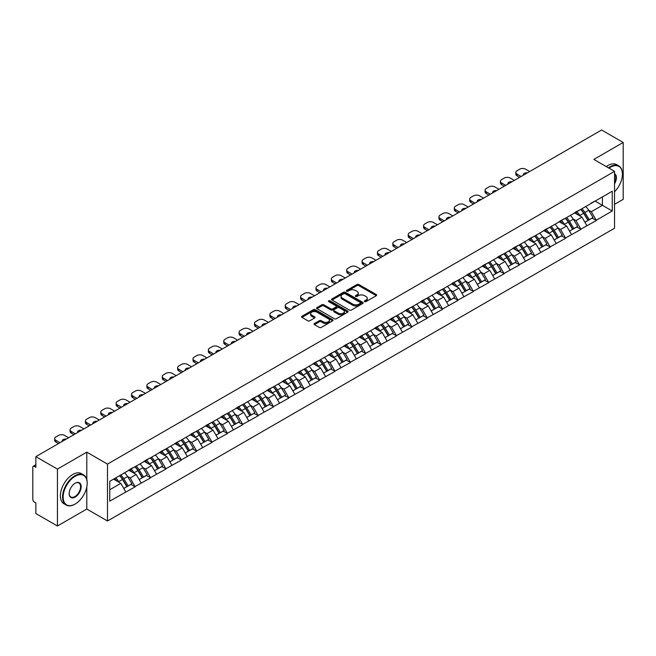 <?xml version="1.0" encoding="UTF-8"?>
<svg xmlns="http://www.w3.org/2000/svg" width="656" height="656" viewBox="0 0 656 656"><rect width="100%" height="100%" fill="white"/><g stroke="black" fill="none" stroke-linecap="round" stroke-linejoin="round"><path stroke-width="0.98" d="M364.629 301.621A0.959 0.549 0 0 0 365.982 301.621L376.265 295.692A1.369 0.787 0 0 0 376.659 295.126A1.369 0.787 0 0 0 376.265 294.569L358.857 284.524A1.369 0.787 0 0 0 356.921 284.524L346.647 290.452A0.959 0.549 0 0 0 348 291.231L349.328 290.469A4.379 2.526 0 0 1 355.519 290.469L356.971 291.305A4.379 2.526 0 0 1 358.25 293.093A4.379 2.526 0 0 1 356.971 294.88L355.634 295.643A0.959 0.549 0 0 0 356.995 296.43L358.324 295.659A4.379 2.526 0 0 1 364.515 295.659L365.966 296.496A4.379 2.526 0 0 1 367.245 298.283A4.379 2.526 0 0 1 365.966 300.071L364.629 300.842A0.959 0.549 0 0 0 364.629 301.621L364.629 300.842M314.462 323.498A1.369 0.787 0 0 0 314.06 324.056A1.369 0.787 0 0 0 314.462 324.613L319.349 327.434A1.369 0.787 0 0 0 321.276 327.434L332.69 320.841A1.369 0.787 0 0 0 333.092 320.284A1.369 0.787 0 0 0 332.69 319.726L315.282 309.673A1.369 0.787 0 0 0 313.347 309.673L301.94 316.266A1.369 0.787 0 0 0 301.539 316.823A1.369 0.787 0 0 0 301.94 317.381L307.836 320.784A1.369 0.787 0 0 0 309.771 320.784L314.659 317.971A1.369 0.787 0 0 0 315.052 317.406A1.369 0.787 0 0 0 314.659 316.848L311.731 315.159A3.657 2.116 0 0 1 310.657 313.666A3.657 2.116 0 0 1 312.912 311.715A3.657 2.116 0 0 1 316.905 312.174L328.361 318.791A3.657 2.116 0 0 1 329.435 320.284A3.657 2.116 0 0 1 327.18 322.235A3.657 2.116 0 0 1 323.187 321.776L321.276 320.677A1.369 0.787 0 0 0 319.349 320.677L314.462 323.498L314.462 324.613M86.797 452.156L57.433 469.106L35.85 456.65L601.618 130.003L623.2 142.467L593.836 159.416L614.533 171.364L107.486 464.104L86.797 452.156L86.797 479.536M349.427 310.067A1.369 0.787 0 0 0 351.362 310.067L362.768 303.474A1.369 0.787 0 0 0 363.17 302.916A1.369 0.787 0 0 0 362.768 302.359L345.359 292.314A1.369 0.787 0 0 0 343.424 292.314L332.018 298.898A1.369 0.787 0 0 0 331.616 299.456A1.369 0.787 0 0 0 332.018 300.013L349.427 310.067M329.058 301.826A0.959 0.549 0 0 1 330.034 301.965L347.713 312.174L336.315 318.75A1.369 0.787 0 0 1 334.388 318.75L316.979 308.697L316.979 307.582A1.369 0.787 0 0 0 316.577 308.14A1.369 0.787 0 0 0 316.979 308.697M316.979 307.582L321.858 304.761A1.369 0.787 0 0 1 323.793 304.761L330.854 308.837A1.369 0.787 0 0 0 332.789 308.837L336.028 306.967A1.369 0.787 0 0 0 336.43 306.409A1.369 0.787 0 0 0 336.028 305.852L328.681 301.604A0.959 0.549 0 0 1 330.034 300.825L347.729 311.042A1.369 0.787 0 0 1 348.131 311.6A1.369 0.787 0 0 1 347.729 312.158L347.729 311.042M57.433 469.106L57.433 525.997L86.797 509.04L107.486 520.987L107.486 464.104M107.486 520.987L614.533 228.247L614.533 171.364M119.572 475.666A9.34 5.387 -120 0 1 122.77 479.405L127.125 486.588L130.913 484.399L135.128 486.826L130.2 477.953L127.469 476.379M135.128 486.826L109.757 501.135L109.757 481.34L612.261 191.216L612.261 211.011L596.255 220.26L591.327 211.724L588.596 210.15M580.699 209.436A9.34 5.387 -120 0 1 583.897 213.175L588.252 220.359L592.04 218.169L596.255 220.26M596.255 220.596L580.88 229.133L575.952 220.596L573.221 219.022M565.333 218.309A9.34 5.387 -120 0 1 568.531 222.048L572.877 229.231L576.673 227.042L580.88 229.133M580.88 229.469L565.513 238.005L560.585 229.469L557.854 227.894M549.958 227.189A9.34 5.387 -120 0 1 553.156 230.92L557.51 238.103L561.298 235.914L565.513 238.005M565.513 238.349L550.138 246.877L545.21 238.349L542.479 236.775M534.591 236.062A9.34 5.387 -120 0 1 537.789 239.801L542.135 246.984L545.931 244.795L550.138 246.877M550.138 247.222L534.771 255.758L529.843 247.222L527.112 245.647M519.216 244.934A9.34 5.387 -120 0 1 522.414 248.673L526.768 255.856L530.556 253.667L534.771 255.758M534.771 256.094L519.396 264.63L514.468 256.094L511.737 254.52M503.849 253.806A9.34 5.387 -120 0 1 507.047 257.546L511.393 264.729L515.19 262.539L519.396 264.63M519.396 264.967L504.029 273.503L499.101 264.967L496.371 263.392M488.474 262.687A9.34 5.387 -120 0 1 491.672 266.418L496.026 273.601L499.815 271.412L504.029 273.503M504.029 273.847L488.654 282.375L483.726 273.847L480.996 272.265M473.107 271.559A9.34 5.387 -120 0 1 476.305 275.29L480.651 282.482L484.448 280.292L488.654 282.375M488.654 282.72L473.288 291.248L468.359 282.72L465.629 281.145M457.732 280.432A9.34 5.387 -120 0 1 460.93 284.171L465.284 291.354L469.073 289.165L473.288 291.248M473.288 291.592L457.913 300.128L452.984 291.592L450.254 290.018M442.365 289.304A9.34 5.387 -120 0 1 445.563 293.043L449.909 300.227L453.706 298.037L457.913 300.128M457.913 300.464L442.546 309.001L437.618 300.464L434.887 298.89M426.99 298.177A9.34 5.387 -120 0 1 430.188 301.916L434.543 309.099L438.331 306.91L442.546 309.001M442.546 309.345L427.171 317.873L422.243 309.345L419.512 307.762M411.624 307.057A9.34 5.387 -120 0 1 414.822 310.788L419.168 317.98L422.964 315.782L427.171 317.873M427.171 318.217L411.804 326.745L406.876 318.217L404.145 316.643M396.249 315.93A9.34 5.387 -120 0 1 399.447 319.669L403.801 326.852L407.589 324.663L411.804 326.745M411.804 327.09L396.429 335.626L391.501 327.09L388.77 325.515M380.882 324.802A9.34 5.387 -120 0 1 384.08 328.541L388.426 335.724L392.222 333.535L396.429 335.626M396.429 335.962L381.062 344.498L376.134 335.962L373.403 334.388M365.507 333.674A9.34 5.387 -120 0 1 368.705 337.414L373.059 344.597L376.847 342.407L381.062 344.498M381.062 344.835L365.687 353.371L360.759 344.835L358.028 343.26M350.14 342.555A9.34 5.387 -120 0 1 353.338 346.286L357.684 353.469L361.481 351.28L365.687 353.371M365.687 353.715L350.32 362.243L345.392 353.715L342.662 352.141M334.765 351.427A9.34 5.387 -120 0 1 337.963 355.167L342.317 362.35L346.106 360.16L350.32 362.243M350.32 362.588L334.945 371.124L330.017 362.588L327.287 361.013M319.398 360.3A9.34 5.387 -120 0 1 322.596 364.039L326.942 371.222L330.739 369.033L334.945 371.124M334.945 371.46L319.579 379.996L314.65 371.46L311.92 369.886M304.023 369.172A9.34 5.387 -120 0 1 307.221 372.911L311.575 380.095L315.364 377.905L319.579 379.996M319.579 380.332L304.204 388.869L299.275 380.332L296.545 378.758M288.656 378.053A9.34 5.387 -120 0 1 291.854 381.784L296.2 388.967L299.997 386.778L304.204 388.869M304.204 389.213L288.837 397.741L283.909 389.213L281.178 387.63M273.281 386.925A9.34 5.387 -120 0 1 276.479 390.664L280.834 397.848L284.622 395.658L288.837 397.741M288.837 398.085L273.462 406.613L268.534 398.085L265.803 396.511M257.915 395.798A9.34 5.387 -120 0 1 261.113 399.537L265.459 406.72L269.255 404.531L273.462 406.613M273.462 406.958L258.095 415.494L253.167 406.958L250.436 405.383M242.54 404.67A9.34 5.387 -120 0 1 245.738 408.409L250.092 415.592L253.88 413.403L258.095 415.494M258.095 415.83L242.72 424.366L237.792 415.83L235.061 414.256M227.173 413.551A9.34 5.387 -120 0 1 230.371 417.282L234.717 424.465L238.513 422.275L242.72 424.366M242.72 424.711L227.353 433.239L222.425 424.711L219.694 423.128M211.798 422.423A9.34 5.387 -120 0 1 214.996 426.154L219.35 433.345L223.138 431.148L227.353 433.239M227.353 433.583L211.978 442.111L207.05 433.583L204.319 432.009M196.431 431.295A9.34 5.387 -120 0 1 199.629 435.035L203.975 442.218L207.772 440.028L211.978 442.111M211.978 442.456L196.611 450.992L191.683 442.456L188.953 440.881M181.056 440.168A9.34 5.387 -120 0 1 184.254 443.907L188.608 451.09L192.397 448.901L196.611 450.992M196.611 451.328L181.236 459.864L176.308 451.328L173.578 449.754M165.689 449.04A9.34 5.387 -120 0 1 168.887 452.779L173.233 459.963L177.03 457.773L181.236 459.864M181.236 460.209L165.87 468.737L160.941 460.2L158.211 458.626M150.314 457.921A9.34 5.387 -120 0 1 153.512 461.652L157.866 468.835L161.655 466.646L165.87 468.737M165.87 469.081L150.495 477.609L145.566 469.081L142.836 467.507M134.947 466.793A9.34 5.387 -120 0 1 138.145 470.532L142.491 477.716L146.288 475.526L150.495 477.609M150.495 477.953L135.128 486.49M129.904 469.36L135.128 466.687M130.2 477.953L136.21 474.485L128.625 470.106M141.138 483.013L136.21 474.485M145.271 460.487L150.495 457.814M145.566 469.081L151.577 465.612L143.992 461.225M156.505 474.14L151.577 465.612M160.646 451.615L165.87 448.942M160.941 460.2L166.952 456.732L159.367 452.353M171.88 465.268L166.952 456.732M176.013 442.743L181.236 440.069M176.308 451.328L182.319 447.859L174.734 443.481M187.247 456.396L182.319 447.859M191.388 433.862L196.611 431.189M191.683 442.456L197.694 438.987L190.109 434.608M202.622 447.515L197.694 438.987M206.755 424.99L211.978 422.316M207.05 433.583L213.061 430.115L205.476 425.728M217.989 438.643L213.061 430.115M222.13 416.117L227.353 413.444M222.425 424.711L228.436 421.234L220.851 416.855M233.364 429.77L228.436 421.234M237.497 407.245L242.72 404.572M237.792 415.83L243.802 412.362L236.217 407.983M248.731 420.898L243.802 412.362M252.872 398.372L258.095 395.691M253.167 406.958L259.177 403.489L251.592 399.11M264.106 412.025L259.177 403.489M268.238 389.492L273.462 386.819M268.534 398.085L274.544 394.617L266.959 390.23M279.472 403.145L274.544 394.617M283.613 380.619L288.837 377.946M283.909 389.213L289.919 385.736L282.334 381.357M294.847 394.272L289.919 385.736M298.98 371.747L304.204 369.074M299.275 380.332L305.286 376.864L297.701 372.485M310.214 385.4L305.286 376.864M314.355 362.875L319.579 360.201M314.65 371.46L320.661 367.991L313.076 363.613M325.589 376.528L320.661 367.991M329.722 353.994L334.945 351.321M330.017 362.588L336.028 359.119L328.443 354.74M340.956 367.647L336.028 359.119M345.097 345.122L350.32 342.448M345.392 353.715L351.403 350.247L343.818 345.86M356.331 358.775L351.403 350.247M360.464 336.249L365.687 333.576M360.759 344.835L366.77 341.366L359.185 336.987M371.698 349.902L366.77 341.366M375.839 327.377L381.062 324.704M376.134 335.962L382.145 332.494L374.56 328.115M387.073 341.03L382.145 332.494M391.206 318.496L396.429 315.823M391.501 327.09L397.511 323.621L389.926 319.242M402.44 332.149L397.511 323.621M406.581 309.624L411.804 306.951M406.876 318.217L412.886 314.749L405.301 310.362M417.815 323.277L412.886 314.749M421.947 300.751L427.171 298.078M422.243 309.345L428.253 305.868L420.668 301.489M433.181 314.404L428.253 305.868M437.322 291.879L442.546 289.206M437.618 300.464L443.628 296.996L436.043 292.617M448.556 305.532L443.628 296.996M452.689 283.007L457.913 280.325M452.984 291.592L458.995 288.123L451.41 283.745M463.923 296.66L458.995 288.123M468.064 274.126L473.288 271.453M468.359 282.72L474.37 279.251L466.785 274.864M479.298 287.779L474.37 279.251M483.431 265.254L488.654 262.58M483.726 273.847L489.737 270.37L482.152 265.992M494.665 278.907L489.737 270.37M498.806 256.381L504.029 253.708M499.101 264.967L505.112 261.498L497.527 257.119M510.04 270.034L505.112 261.498M514.173 247.509L519.396 244.836M514.468 256.094L520.479 252.626L512.894 248.247M525.407 261.162L520.479 252.626M529.548 238.628L534.771 235.955M529.843 247.222L535.854 243.753L528.269 239.374M540.782 252.281L535.854 243.753M544.915 229.756L550.138 227.083M545.21 238.349L551.22 234.881L543.635 230.494M556.149 243.409L551.22 234.881M560.29 220.883L565.513 218.21M560.585 229.469L566.595 226L559.01 221.621M571.524 234.536L566.595 226M575.656 212.011L580.88 209.338M575.952 220.596L581.962 217.128L574.377 212.749M586.89 225.664L581.962 217.128M591.031 203.13L596.255 200.457M591.327 211.724L602.413 205.328L602.413 196.907L612.261 191.216M595.115 201.113L612.261 211.011M614.533 204.36L623.2 199.35L623.2 142.467M57.433 525.997L35.85 513.533L35.85 502.898L34.276 501.988A2.091 1.205 -120 0 1 32.8 499.429L32.8 467.228A2.091 1.205 -120 0 1 33.235 466.277A2.091 1.205 -120 0 1 34.276 466.375L35.85 467.285L35.85 456.65M109.757 489.753L120.835 483.357L113.545 479.151M125.763 491.893L120.835 483.357M583.684 213.339L584.168 213.626M568.309 222.212L568.801 222.499M552.942 231.092L553.426 231.371M537.567 239.965L538.059 240.244M522.201 248.837L522.684 249.124M506.826 257.71L507.318 257.997M491.459 266.59L491.943 266.869M476.084 275.463L476.576 275.741M460.717 284.335L461.201 284.614M445.342 293.207L445.834 293.494M429.975 302.088L430.459 302.367M414.6 310.96L415.092 311.239M399.233 319.833L399.717 320.112M383.858 328.705L384.35 328.992M368.492 337.578L368.975 337.865M353.117 346.458L353.609 346.737M337.75 355.331L338.234 355.609M322.375 364.203L322.867 364.49M307.008 373.075L307.492 373.362M291.633 381.956L292.125 382.235M276.266 390.828L276.75 391.107M260.891 399.701L261.383 399.98M245.524 408.573L246.008 408.86M230.149 417.454L230.641 417.733M214.783 426.326L215.266 426.605M199.408 435.199L199.9 435.477M184.041 444.071L184.525 444.358M168.666 452.952L169.158 453.23M153.299 461.824L153.783 462.103M137.924 470.696L138.416 470.975M122.557 479.569L123.041 479.856M86.797 509.04L86.797 486.965M365.015 301.752L365.966 301.211A4.379 2.526 0 0 0 367.245 299.423L367.245 298.283M358.25 293.093L358.25 294.232A4.379 2.526 0 0 1 356.971 296.02L356.019 296.561M376.265 294.569L376.265 295.692L358.857 285.655A1.369 0.787 0 0 0 356.921 285.655L347.024 291.371M362.768 302.359L362.768 303.474L345.359 293.445A1.369 0.787 0 0 0 343.424 293.445L332.034 300.03M360.349 303.31A0.959 0.549 0 0 0 360.349 302.531L345.072 293.708A0.959 0.549 0 0 0 343.719 293.708L342.317 294.519A4.379 2.526 0 0 0 341.03 296.299A4.379 2.526 0 0 0 342.317 298.086L352.764 304.122A4.379 2.526 0 0 0 358.947 304.122L360.349 303.31L360.349 304.45A0.959 0.549 0 0 0 360.636 304.056L360.636 302.916M341.03 296.299L341.03 297.439A4.379 2.526 0 0 0 342.317 299.226L342.317 298.086M360.349 304.45L358.947 305.253A4.379 2.526 0 0 1 352.764 305.253L342.317 299.226M316.996 308.705L321.858 305.901L321.858 304.761M336.43 306.409L336.43 307.549A1.369 0.787 0 0 1 336.028 308.107L332.789 309.976A1.369 0.787 0 0 1 330.854 309.976L323.793 305.901A1.369 0.787 0 0 0 321.858 305.901M338.184 313.068A3.657 2.116 0 0 0 342.17 313.527A3.657 2.116 0 0 0 344.425 311.575A3.657 2.116 0 0 0 343.359 310.083L339.316 307.746A1.369 0.787 0 0 0 337.381 307.746L334.142 309.616A1.369 0.787 0 0 0 333.74 310.181A1.369 0.787 0 0 0 334.142 310.739L338.184 313.068L338.184 314.208A3.657 2.116 0 0 0 342.17 314.667A3.657 2.116 0 0 0 344.425 312.715L344.425 311.575M333.74 310.181L333.74 311.313A1.369 0.787 0 0 0 334.142 311.871L334.142 310.739M338.184 314.208L334.142 311.871M329.435 320.284L329.435 321.424A3.657 2.116 0 0 1 327.18 323.375A3.657 2.116 0 0 1 323.187 322.916L321.276 321.817A1.369 0.787 0 0 0 319.349 321.817L314.478 324.622M310.657 313.666L310.657 314.806A3.657 2.116 0 0 0 311.731 316.299L311.731 315.159M314.634 317.98L311.731 316.299M332.674 320.85L315.282 310.813A1.369 0.787 0 0 0 313.347 310.813L301.957 317.389M529.695 171.536L525.604 169.174A4.182 2.411 0 0 0 519.691 169.174L517.035 170.708A4.182 2.411 0 0 0 515.805 172.413A4.182 2.411 0 0 0 517.035 174.119L517.035 175.824L519.642 177.333M517.035 175.824A4.182 2.411 180 0 1 515.805 174.119L515.805 172.413M517.035 174.119L521.118 176.48M523.414 175.16A3.272 1.894 180 0 1 523.316 174.693A3.272 1.894 180 0 1 527.399 172.856M585.701 206.55A11.423 6.601 60 0 1 588.694 210.314L584.906 212.503A11.423 6.601 -120 0 0 581.913 208.739M584.906 212.503L589.252 219.686L593.049 217.497L588.694 210.314M588.252 220.359L589.252 219.686M592.04 218.169L593.049 217.497M575.378 212.167A9.34 5.387 60 0 1 577.952 214.815M576.837 211.667A11.423 6.601 60 0 1 579.83 215.439L580.257 216.144M584.931 222.269L587.973 220.432L583.627 213.249A11.423 6.601 -120 0 0 580.626 209.477M587.973 220.432L584.898 222.204M514.32 180.408L510.237 178.047A4.182 2.411 0 0 0 504.325 178.047L501.66 179.58A4.182 2.411 0 0 0 500.438 181.286A4.182 2.411 0 0 0 501.66 182.999L501.66 184.705L504.275 186.214M501.66 184.705A4.182 2.411 180 0 1 500.438 182.999L500.438 181.286M501.66 182.999L505.751 185.353M508.047 184.033A3.272 1.894 180 0 1 507.941 183.565A3.272 1.894 180 0 1 512.024 181.737M570.335 215.422A11.423 6.601 60 0 1 573.328 219.186L569.531 221.384A11.423 6.601 -120 0 0 566.538 217.612M569.531 221.384L573.885 228.567L577.682 226.377L573.328 219.186M572.877 229.231L573.885 228.567M576.673 227.042L577.682 226.377M560.003 221.047A9.34 5.387 60 0 1 562.586 223.688M561.462 220.547A11.423 6.601 60 0 1 564.463 224.311L564.89 225.016M569.564 231.15L572.606 229.305L568.252 222.122A11.423 6.601 -120 0 0 565.259 218.358M572.606 229.305L569.523 231.084M498.954 189.281L494.862 186.919A4.182 2.411 0 0 0 488.95 186.919L486.293 188.461A4.182 2.411 0 0 0 485.063 190.166A4.182 2.411 0 0 0 486.293 191.872L486.293 193.577L488.9 195.086M486.293 193.577A4.182 2.411 180 0 1 485.063 191.872L485.063 190.166M486.293 191.872L490.376 194.233M492.672 192.905A3.272 1.894 180 0 1 492.574 192.438A3.272 1.894 180 0 1 496.658 190.609M554.96 224.295A11.423 6.601 60 0 1 557.953 228.067L554.164 230.256A11.423 6.601 -120 0 0 551.171 226.492M554.164 230.256L558.51 237.439L562.307 235.25L557.953 228.067M557.51 238.103L558.51 237.439M561.298 235.914L562.307 235.25M544.636 229.92A9.34 5.387 60 0 1 547.211 232.56M546.095 229.42A11.423 6.601 60 0 1 549.088 233.183L549.515 233.889M554.189 240.022L557.231 238.177L552.885 230.994A11.423 6.601 -120 0 0 549.884 227.23M557.231 238.177L554.156 239.957M483.579 198.153L479.495 195.8A4.182 2.411 0 0 0 473.583 195.8L470.918 197.333A4.182 2.411 0 0 0 469.696 199.039A4.182 2.411 0 0 0 470.918 200.744L470.918 202.45L473.534 203.959M470.918 202.45A4.182 2.411 180 0 1 469.696 200.744L469.696 199.039M470.918 200.744L475.01 203.106M477.306 201.777A3.272 1.894 180 0 1 477.199 201.31A3.272 1.894 180 0 1 481.283 199.481M539.593 233.175A11.423 6.601 60 0 1 542.586 236.939L538.789 239.128A11.423 6.601 -120 0 0 535.796 235.365M538.789 239.128L543.143 246.312L546.94 244.122L542.586 236.939M542.135 246.984L543.143 246.312M545.931 244.795L546.94 244.122M529.261 238.792A9.34 5.387 60 0 1 531.844 241.433M530.72 238.292A11.423 6.601 60 0 1 533.722 242.056L534.148 242.769M538.822 248.895L541.864 247.05L537.51 239.866A11.423 6.601 -120 0 0 534.517 236.103M541.864 247.05L538.781 248.829M468.212 207.034L464.12 204.672A4.182 2.411 0 0 0 458.208 204.672L455.551 206.205A4.182 2.411 0 0 0 454.321 207.911A4.182 2.411 0 0 0 455.551 209.617L455.551 211.322L458.159 212.831M455.551 211.322A4.182 2.411 180 0 1 454.321 209.617L454.321 207.911M455.551 209.617L459.635 211.978M461.931 210.658A3.272 1.894 180 0 1 461.832 210.191A3.272 1.894 180 0 1 465.916 208.354M524.218 242.048A11.423 6.601 60 0 1 527.211 245.811L523.422 248.001A11.423 6.601 -120 0 0 520.429 244.237M523.422 248.001L527.768 255.184L531.565 252.995L527.211 245.811M526.768 255.856L527.768 255.184M530.556 253.667L531.565 252.995M513.894 247.665A9.34 5.387 60 0 1 516.469 250.313M515.354 247.164A11.423 6.601 60 0 1 518.347 250.936L518.773 251.642M523.447 257.767L526.489 255.93L522.143 248.739A11.423 6.601 -120 0 0 519.142 244.975M526.489 255.93L523.414 257.701M452.837 215.906L448.753 213.544A4.182 2.411 0 0 0 442.841 213.544L440.176 215.078A4.182 2.411 0 0 0 438.954 216.783A4.182 2.411 0 0 0 440.176 218.497L440.176 220.203L442.792 221.703M440.176 220.203A4.182 2.411 180 0 1 438.954 218.497L438.954 216.783M440.176 218.497L444.268 220.851M446.564 219.53A3.272 1.894 180 0 1 446.457 219.063A3.272 1.894 180 0 1 450.541 217.226M508.851 250.92A11.423 6.601 60 0 1 511.844 254.684L508.047 256.873A11.423 6.601 -120 0 0 505.054 253.109M508.047 256.873L512.402 264.065L516.198 261.875L511.844 254.684M511.393 264.729L512.402 264.065M515.19 262.539L516.198 261.875M498.519 256.545A9.34 5.387 60 0 1 501.102 259.186M499.979 256.045A11.423 6.601 60 0 1 502.98 259.809L503.406 260.514M508.08 266.648L511.122 264.803L506.768 257.619A11.423 6.601 -120 0 0 503.775 253.847M511.122 264.803L508.039 266.582M614.533 191.79A16.999 9.815 120 0 0 622.413 174.209A16.999 9.815 120 0 0 610.392 167.264A16.999 9.815 120 0 0 608.998 168.166M608.432 167.846A17.417 10.053 -60 0 1 610.096 166.755A17.417 10.053 -60 0 1 618.805 165.894A17.417 10.053 -60 0 1 622.413 173.865A17.417 10.053 -60 0 1 622.413 174.037M614.533 173.725A8.503 4.904 -60 0 1 614.533 183.795M614.533 182.581A8.085 4.666 120 0 0 614.533 174.25M606.267 166.591A17.417 10.053 -60 0 1 607.932 165.501A17.417 10.053 -60 0 1 616.64 164.64L618.805 165.894M74.874 504.21L75.169 504.038A16.999 9.815 120 0 0 87.191 483.218A16.999 9.815 120 0 0 75.169 476.272A16.999 9.815 120 0 0 63.148 497.092A16.999 9.815 120 0 0 75.169 504.038L74.874 504.21A17.417 10.053 -60 0 1 66.166 505.071A17.417 10.053 -60 0 1 63.493 491.114A17.417 10.053 -60 0 1 74.874 475.764A17.417 10.053 -60 0 1 83.583 474.903A17.417 10.053 -60 0 1 87.191 482.873A17.417 10.053 -60 0 1 87.191 483.046M75.169 483.218L75.169 483.218A8.503 4.904 -60 0 1 81.18 486.686A8.503 4.904 -60 0 1 75.169 497.092A8.503 4.904 -60 0 1 69.159 493.624A8.503 4.904 -60 0 1 75.169 483.218L75.169 483.218M69.159 493.451A8.085 4.666 120 0 0 70.832 496.986A8.085 4.666 120 0 0 74.874 496.584A8.085 4.666 120 0 0 80.155 489.458A8.085 4.666 120 0 0 78.917 482.988A8.085 4.666 120 0 0 75.022 483.3M66.166 505.071L63.993 503.816A17.417 10.053 -60 0 1 61.328 489.86A17.417 10.053 -60 0 1 72.701 474.509A17.417 10.053 -60 0 1 81.418 473.648L83.583 474.903M437.47 224.778L433.378 222.417A4.182 2.411 0 0 0 427.466 222.417L424.809 223.958A4.182 2.411 0 0 0 423.579 225.664A4.182 2.411 0 0 0 424.809 227.37L424.809 229.075L427.417 230.584M424.809 229.075A4.182 2.411 180 0 1 423.579 227.37L423.579 225.664M424.809 227.37L428.893 229.731M431.189 228.403A3.272 1.894 180 0 1 431.09 227.935A3.272 1.894 180 0 1 435.174 226.107M493.476 259.792A11.423 6.601 60 0 1 496.469 263.564L492.681 265.754A11.423 6.601 -120 0 0 489.688 261.982M492.681 265.754L497.027 272.937L500.823 270.748L496.469 263.564M496.026 273.601L497.027 272.937M499.815 271.412L500.823 270.748M483.152 265.418A9.34 5.387 60 0 1 485.727 268.058M484.612 264.917A11.423 6.601 60 0 1 487.605 268.681L488.031 269.386M492.705 275.52L495.747 273.675L491.401 266.492A11.423 6.601 -120 0 0 488.4 262.728M495.747 273.675L492.672 275.454M422.095 233.651L418.011 231.289A4.182 2.411 0 0 0 412.099 231.289L409.434 232.831A4.182 2.411 0 0 0 408.212 234.536A4.182 2.411 0 0 0 409.434 236.242L409.434 237.948L412.05 239.456M409.434 237.948A4.182 2.411 180 0 1 408.212 236.242L408.212 234.536M409.434 236.242L413.526 238.604M415.822 237.275A3.272 1.894 180 0 1 415.715 236.808A3.272 1.894 180 0 1 419.799 234.979M478.109 268.673A11.423 6.601 60 0 1 481.102 272.437L477.306 274.626A11.423 6.601 -120 0 0 474.313 270.862M477.306 274.626L481.66 281.809L485.456 279.62L481.102 272.437M480.651 282.482L481.66 281.809M484.448 280.292L485.456 279.62M467.777 274.29A9.34 5.387 60 0 1 470.36 276.93M469.237 273.79A11.423 6.601 60 0 1 472.238 277.554L472.664 278.267M477.338 284.392L480.381 282.547L476.026 275.364A11.423 6.601 -120 0 0 473.033 271.6M480.381 282.547L477.297 284.327M406.728 242.531L402.636 240.17A4.182 2.411 0 0 0 396.724 240.17L394.067 241.703A4.182 2.411 0 0 0 392.837 243.409A4.182 2.411 0 0 0 394.067 245.114L394.067 246.82L396.675 248.329M394.067 246.82A4.182 2.411 180 0 1 392.837 245.114L392.837 243.409M394.067 245.114L398.151 247.476M400.447 246.148A3.272 1.894 180 0 1 400.349 245.688A3.272 1.894 180 0 1 404.432 243.852M462.734 277.545A11.423 6.601 60 0 1 465.727 281.309L461.939 283.499A11.423 6.601 -120 0 0 458.946 279.735M461.939 283.499L466.285 290.682L470.081 288.492L465.727 281.309M465.284 291.354L466.285 290.682M469.073 289.165L470.081 288.492M452.41 283.162A9.34 5.387 60 0 1 454.985 285.803M453.87 282.662A11.423 6.601 60 0 1 456.863 286.426L457.289 287.139M461.963 293.265L465.006 291.42L460.66 284.237A11.423 6.601 -120 0 0 457.658 280.473M465.006 291.42L461.931 293.199M391.353 251.404L387.27 249.042A4.182 2.411 0 0 0 381.357 249.042L378.692 250.576A4.182 2.411 0 0 0 377.471 252.281A4.182 2.411 0 0 0 378.692 253.987L378.692 255.701L381.308 257.201M378.692 255.701A4.182 2.411 180 0 1 377.471 253.987L377.471 252.281M378.692 253.987L382.784 256.348M385.08 255.028A3.272 1.894 180 0 1 384.974 254.561A3.272 1.894 180 0 1 389.057 252.724M447.367 286.418A11.423 6.601 60 0 1 450.36 290.182L446.564 292.371A11.423 6.601 -120 0 0 443.571 288.607M446.564 292.371L450.918 299.562L454.715 297.365L450.36 290.182M449.909 300.227L450.918 299.562M453.706 298.037L454.715 297.365M437.035 292.043A9.34 5.387 60 0 1 439.618 294.683M438.495 291.535A11.423 6.601 60 0 1 441.496 295.307L441.923 296.012M446.597 302.137L449.639 300.3L445.285 293.117A11.423 6.601 -120 0 0 442.292 289.345M449.639 300.3L446.556 302.072M375.986 260.276L371.895 257.915A4.182 2.411 0 0 0 365.982 257.915L363.326 259.448A4.182 2.411 0 0 0 362.096 261.162A4.182 2.411 0 0 0 363.326 262.867L363.326 264.573L365.933 266.082M363.326 264.573A4.182 2.411 180 0 1 362.096 262.867L362.096 261.162M363.326 262.867L367.409 265.229M369.705 263.901A3.272 1.894 180 0 1 369.607 263.433A3.272 1.894 180 0 1 373.69 261.605M431.992 295.29A11.423 6.601 60 0 1 434.985 299.062L431.197 301.252A11.423 6.601 -120 0 0 428.204 297.48M431.197 301.252L435.543 308.435L439.34 306.245L434.985 299.062M434.543 309.099L435.543 308.435M438.331 306.91L439.34 306.245M421.669 300.915A9.34 5.387 60 0 1 424.243 303.556M423.128 300.415A11.423 6.601 60 0 1 426.121 304.179L426.548 304.884M431.222 311.018L434.264 309.173L429.918 301.99A11.423 6.601 -120 0 0 426.917 298.226M434.264 309.173L431.189 310.952M360.611 269.149L356.528 266.787A4.182 2.411 0 0 0 350.616 266.787L347.951 268.329A4.182 2.411 0 0 0 346.729 270.034A4.182 2.411 0 0 0 347.951 271.74L347.951 273.445L350.566 274.954M347.951 273.445A4.182 2.411 180 0 1 346.729 271.74L346.729 270.034M347.951 271.74L352.042 274.101M354.338 272.773A3.272 1.894 180 0 1 354.232 272.306A3.272 1.894 180 0 1 358.315 270.477M416.626 304.171A11.423 6.601 60 0 1 419.619 307.935L415.822 310.124A11.423 6.601 -120 0 0 412.829 306.36M415.822 310.124L420.176 317.307L423.973 315.118L419.619 307.935M419.168 317.98L420.176 317.307M422.964 315.782L423.973 315.118M406.294 309.788A9.34 5.387 60 0 1 408.877 312.428M407.753 309.288A11.423 6.601 60 0 1 410.754 313.051L411.181 313.765M415.855 319.89L418.897 318.045L414.543 310.862A11.423 6.601 -120 0 0 411.55 307.098M418.897 318.045L415.814 319.825M345.245 278.021L341.153 275.668A4.182 2.411 0 0 0 335.241 275.668L332.584 277.201A4.182 2.411 0 0 0 331.354 278.907A4.182 2.411 0 0 0 332.584 280.612L332.584 282.318L335.191 283.827M332.584 282.318A4.182 2.411 180 0 1 331.354 280.612L331.354 278.907M332.584 280.612L336.667 282.974M338.963 281.645A3.272 1.894 180 0 1 338.865 281.186A3.272 1.894 180 0 1 342.949 279.349M401.251 313.043A11.423 6.601 60 0 1 404.244 316.807L400.455 318.996A11.423 6.601 -120 0 0 397.462 315.233M400.455 318.996L404.801 326.18L408.598 323.99L404.244 316.807M403.801 326.852L404.801 326.18M407.589 324.663L408.598 323.99M390.927 318.66A9.34 5.387 60 0 1 393.502 321.301M392.386 318.16A11.423 6.601 60 0 1 395.379 321.924L395.806 322.637M400.488 328.763L403.522 326.918L399.176 319.734A11.423 6.601 -120 0 0 396.175 315.971M403.522 326.918L400.447 328.697M329.87 286.902L325.786 284.54A4.182 2.411 0 0 0 319.874 284.54L317.209 286.073A4.182 2.411 0 0 0 315.987 287.779A4.182 2.411 0 0 0 317.209 289.485L317.209 291.198L319.825 292.699M317.209 291.198A4.182 2.411 180 0 1 315.987 289.485L315.987 287.779M317.209 289.485L321.301 291.846M323.597 290.526A3.272 1.894 180 0 1 323.49 290.059A3.272 1.894 180 0 1 327.574 288.222M385.884 321.916A11.423 6.601 60 0 1 388.877 325.679L385.08 327.869A11.423 6.601 -120 0 0 382.087 324.105M385.08 327.869L389.434 335.052L393.231 332.863L388.877 325.679M388.426 335.724L389.434 335.052M392.222 333.535L393.231 332.863M375.552 327.533A9.34 5.387 60 0 1 378.135 330.181M377.011 327.032A11.423 6.601 60 0 1 380.013 330.804L380.439 331.51M385.113 337.635L388.155 335.798L383.801 328.615A11.423 6.601 -120 0 0 380.808 324.843M388.155 335.798L385.072 337.569M314.503 295.774L310.411 293.412A4.182 2.411 0 0 0 304.499 293.412L301.842 294.946A4.182 2.411 0 0 0 300.612 296.651A4.182 2.411 0 0 0 301.842 298.365L301.842 300.071L304.45 301.58M301.842 300.071A4.182 2.411 180 0 1 300.612 298.365L300.612 296.651M301.842 298.365L305.926 300.719M308.222 299.398A3.272 1.894 180 0 1 308.123 298.931A3.272 1.894 180 0 1 312.207 297.102M370.509 330.788A11.423 6.601 60 0 1 373.502 334.552L369.713 336.749A11.423 6.601 -120 0 0 366.72 332.977M369.713 336.749L374.059 343.933L377.856 341.743L373.502 334.552M373.059 344.597L374.059 343.933M376.847 342.407L377.856 341.743M360.185 336.413A9.34 5.387 60 0 1 362.76 339.054M361.645 335.913A11.423 6.601 60 0 1 364.638 339.677L365.064 340.382M369.746 346.516L372.78 344.671L368.434 337.487A11.423 6.601 -120 0 0 365.433 333.724M372.78 344.671L369.705 346.45M299.128 304.646L295.044 302.285A4.182 2.411 0 0 0 289.132 302.285L286.467 303.826A4.182 2.411 0 0 0 285.245 305.532A4.182 2.411 0 0 0 286.467 307.238L286.467 308.943L289.083 310.452M286.467 308.943A4.182 2.411 180 0 1 285.245 307.238L285.245 305.532M286.467 307.238L290.559 309.599M292.855 308.271A3.272 1.894 180 0 1 292.748 307.803A3.272 1.894 180 0 1 296.832 305.975M355.142 339.66A11.423 6.601 60 0 1 358.135 343.432L354.338 345.622A11.423 6.601 -120 0 0 351.345 341.858M354.338 345.622L358.693 352.805L362.489 350.616L358.135 343.432M357.684 353.469L358.693 352.805M361.481 351.28L362.489 350.616M344.81 345.286A9.34 5.387 60 0 1 347.393 347.926M346.27 344.785A11.423 6.601 60 0 1 349.271 348.549L349.697 349.254M354.371 355.388L357.413 353.543L353.059 346.36A11.423 6.601 -120 0 0 350.066 342.596M357.413 353.543L354.33 355.322M283.761 313.519L279.669 311.165A4.182 2.411 0 0 0 273.757 311.165L271.1 312.699A4.182 2.411 0 0 0 269.87 314.404A4.182 2.411 0 0 0 271.1 316.11L271.1 317.816L273.708 319.324M271.1 317.816A4.182 2.411 180 0 1 269.87 316.11L269.87 314.404M271.1 316.11L275.184 318.472M277.48 317.143A3.272 1.894 180 0 1 277.381 316.676A3.272 1.894 180 0 1 281.465 314.847M339.767 348.541A11.423 6.601 60 0 1 342.76 352.305L338.972 354.494A11.423 6.601 -120 0 0 335.979 350.73M338.972 354.494L343.318 361.677L347.114 359.488L342.76 352.305M342.317 362.35L343.318 361.677M346.106 360.16L347.114 359.488M329.443 354.158A9.34 5.387 60 0 1 332.018 356.798M330.903 353.658A11.423 6.601 60 0 1 333.896 357.422L334.322 358.135M339.004 364.26L342.038 362.415L337.692 355.232A11.423 6.601 -120 0 0 334.691 351.468M342.038 362.415L338.963 364.195M268.386 322.399L264.302 320.038A4.182 2.411 0 0 0 258.39 320.038L255.725 321.571A4.182 2.411 0 0 0 254.503 323.277A4.182 2.411 0 0 0 255.725 324.982L255.725 326.688L258.341 328.197M255.725 326.688A4.182 2.411 180 0 1 254.503 324.982L254.503 323.277M255.725 324.982L259.817 327.344M262.113 326.024A3.272 1.894 180 0 1 262.006 325.556A3.272 1.894 180 0 1 266.09 323.72M324.4 357.413A11.423 6.601 60 0 1 327.393 361.177L323.597 363.367A11.423 6.601 -120 0 0 320.604 359.603M323.597 363.367L327.951 370.55L331.747 368.36L327.393 361.177M326.942 371.222L327.951 370.55M330.739 369.033L331.747 368.36M314.068 363.03A9.34 5.387 60 0 1 316.651 365.679M315.528 362.53A11.423 6.601 60 0 1 318.529 366.302L318.955 367.007M323.629 373.133L326.672 371.296L322.317 364.105A11.423 6.601 -120 0 0 319.324 360.341M326.672 371.296L323.588 373.067M253.019 331.272L248.927 328.91A4.182 2.411 0 0 0 243.015 328.91L240.358 330.444A4.182 2.411 0 0 0 239.128 332.149A4.182 2.411 0 0 0 240.358 333.863L240.358 335.569L242.966 337.069M240.358 335.569A4.182 2.411 180 0 1 239.128 333.863L239.128 332.149M240.358 333.863L244.442 336.216M246.738 334.896A3.272 1.894 180 0 1 246.64 334.429A3.272 1.894 180 0 1 250.723 332.592M309.025 366.286A11.423 6.601 60 0 1 312.018 370.05L308.23 372.247A11.423 6.601 -120 0 0 305.237 368.475M308.23 372.247L312.576 379.43L316.372 377.241L312.018 370.05M311.575 380.095L312.576 379.43M315.364 377.905L316.372 377.241M298.701 371.911A9.34 5.387 60 0 1 301.276 374.551M300.161 371.411A11.423 6.601 60 0 1 303.154 375.175L303.58 375.88M308.263 382.013L311.297 380.168L306.951 372.985A11.423 6.601 -120 0 0 303.949 369.213M311.297 380.168L308.222 381.948M237.644 340.144L233.561 337.783A4.182 2.411 0 0 0 227.648 337.783L224.983 339.324A4.182 2.411 0 0 0 223.762 341.03A4.182 2.411 0 0 0 224.983 342.735L224.983 344.441L227.599 345.95M224.983 344.441A4.182 2.411 180 0 1 223.762 342.735L223.762 341.03M224.983 342.735L229.075 345.097M231.371 343.769A3.272 1.894 180 0 1 231.265 343.301A3.272 1.894 180 0 1 235.348 341.473M293.658 375.158A11.423 6.601 60 0 1 296.651 378.93L292.855 381.12A11.423 6.601 -120 0 0 289.862 377.356M292.855 381.12L297.209 388.303L301.006 386.113L296.651 378.93M296.2 388.967L297.209 388.303M299.997 386.778L301.006 386.113M283.326 380.783A9.34 5.387 60 0 1 285.909 383.424M284.786 380.283A11.423 6.601 60 0 1 287.787 384.047L288.214 384.752M292.888 390.886L295.93 389.041L291.576 381.858A11.423 6.601 -120 0 0 288.583 378.094M295.93 389.041L292.847 390.82M222.277 349.017L218.186 346.655A4.182 2.411 0 0 0 212.273 346.655L209.617 348.197A4.182 2.411 0 0 0 208.387 349.902A4.182 2.411 0 0 0 209.617 351.608L209.617 353.313L212.224 354.822M209.617 353.313A4.182 2.411 180 0 1 208.387 351.608L208.387 349.902M209.617 351.608L213.7 353.969M215.996 352.641A3.272 1.894 180 0 1 215.898 352.174A3.272 1.894 180 0 1 219.981 350.345M278.283 384.039A11.423 6.601 60 0 1 281.276 387.803L277.488 389.992A11.423 6.601 -120 0 0 274.495 386.228M277.488 389.992L281.834 397.175L285.631 394.986L281.276 387.803M280.834 397.848L281.834 397.175M284.622 395.658L285.631 394.986M267.96 389.656A9.34 5.387 60 0 1 270.534 392.296M269.419 389.156A11.423 6.601 60 0 1 272.412 392.919L272.839 393.633M277.521 399.758L280.555 397.913L276.209 390.73A11.423 6.601 -120 0 0 273.208 386.966M280.555 397.913L277.48 399.693M206.902 357.897L202.819 355.536A4.182 2.411 0 0 0 196.907 355.536L194.242 357.069A4.182 2.411 0 0 0 193.02 358.775A4.182 2.411 0 0 0 194.242 360.48L194.242 362.186L196.857 363.695M194.242 362.186A4.182 2.411 180 0 1 193.02 360.48L193.02 358.775M194.242 360.48L198.333 362.842M200.629 361.522A3.272 1.894 180 0 1 200.523 361.054A3.272 1.894 180 0 1 204.606 359.217M262.917 392.911A11.423 6.601 60 0 1 265.91 396.675L262.113 398.864A11.423 6.601 -120 0 0 259.12 395.101M262.113 398.864L266.467 406.048L270.264 403.858L265.91 396.675M265.459 406.72L266.467 406.048M269.255 404.531L270.264 403.858M252.593 398.528A9.34 5.387 60 0 1 255.168 401.169M254.044 398.028A11.423 6.601 60 0 1 257.045 401.792L257.472 402.505M262.146 408.631L265.188 406.794L260.834 399.602A11.423 6.601 -120 0 0 257.841 395.839M265.188 406.794L262.105 408.565M191.536 366.77L187.444 364.408A4.182 2.411 0 0 0 181.532 364.408L178.875 365.941A4.182 2.411 0 0 0 177.645 367.647A4.182 2.411 0 0 0 178.875 369.353L178.875 371.066L181.482 372.567M178.875 371.066A4.182 2.411 180 0 1 177.645 369.353L177.645 367.647M178.875 369.353L182.958 371.714M185.254 370.394A3.272 1.894 180 0 1 185.156 369.927A3.272 1.894 180 0 1 189.24 368.09M247.542 401.784A11.423 6.601 60 0 1 250.535 405.547L246.746 407.737A11.423 6.601 -120 0 0 243.753 403.973M246.746 407.737L251.092 414.928L254.889 412.731L250.535 405.547M250.092 415.592L251.092 414.928M253.88 413.403L254.889 412.731M237.218 407.409A9.34 5.387 60 0 1 239.793 410.049M238.677 406.9A11.423 6.601 60 0 1 241.67 410.672L242.097 411.378M246.779 417.503L249.813 415.666L245.467 408.483A11.423 6.601 -120 0 0 242.466 404.711M249.813 415.666L246.738 417.437M176.161 375.642L172.077 373.28A4.182 2.411 0 0 0 166.165 373.28L163.5 374.814A4.182 2.411 0 0 0 162.278 376.528A4.182 2.411 0 0 0 163.5 378.233L163.5 379.939L166.116 381.448M163.5 379.939A4.182 2.411 180 0 1 162.278 378.233L162.278 376.528M163.5 378.233L167.592 380.595M169.888 379.266A3.272 1.894 180 0 1 169.781 378.799A3.272 1.894 180 0 1 173.865 376.97M232.175 410.656A11.423 6.601 60 0 1 235.168 414.428L231.371 416.617A11.423 6.601 -120 0 0 228.378 412.845M231.371 416.617L235.725 423.801L239.522 421.611L235.168 414.428M234.717 424.465L235.725 423.801M238.513 422.275L239.522 421.611M221.851 416.281A9.34 5.387 60 0 1 224.426 418.922M223.302 415.781A11.423 6.601 60 0 1 226.304 419.545L226.73 420.25M231.404 426.384L234.446 424.539L230.092 417.355A11.423 6.601 -120 0 0 227.099 413.592M234.446 424.539L231.363 426.318M160.794 384.514L156.702 382.153A4.182 2.411 0 0 0 150.79 382.153L148.133 383.694A4.182 2.411 0 0 0 146.903 385.4A4.182 2.411 0 0 0 148.133 387.106L148.133 388.811L150.741 390.32M148.133 388.811A4.182 2.411 180 0 1 146.903 387.106L146.903 385.4M148.133 387.106L152.217 389.467M154.513 388.139A3.272 1.894 180 0 1 154.414 387.671A3.272 1.894 180 0 1 158.498 385.843M216.8 419.537A11.423 6.601 60 0 1 219.793 423.3L216.004 425.49A11.423 6.601 -120 0 0 213.011 421.726M216.004 425.49L220.35 432.673L224.147 430.484L219.793 423.3M219.35 433.345L220.35 432.673M223.138 431.148L224.147 430.484M206.476 425.154A9.34 5.387 60 0 1 209.051 427.794M207.936 424.653A11.423 6.601 60 0 1 210.929 428.417L211.355 429.131M216.037 435.256L219.071 433.411L214.725 426.228A11.423 6.601 -120 0 0 211.724 422.464M219.071 433.411L215.996 435.19M145.419 393.387L141.335 391.033A4.182 2.411 0 0 0 135.423 391.033L132.758 392.567A4.182 2.411 0 0 0 131.536 394.272A4.182 2.411 0 0 0 132.758 395.978L132.758 397.684L135.374 399.192M132.758 397.684A4.182 2.411 180 0 1 131.536 395.978L131.536 394.272M132.758 395.978L136.85 398.34M139.146 397.011A3.272 1.894 180 0 1 139.039 396.552A3.272 1.894 180 0 1 143.123 394.715M201.433 428.409A11.423 6.601 60 0 1 204.426 432.173L200.629 434.362A11.423 6.601 -120 0 0 197.636 430.598M200.629 434.362L204.984 441.545L208.78 439.356L204.426 432.173M203.975 442.218L204.984 441.545M207.772 440.028L208.78 439.356M191.109 434.026A9.34 5.387 60 0 1 193.684 436.666M192.561 433.526A11.423 6.601 60 0 1 195.562 437.29L195.988 438.003M200.662 444.128L203.704 442.283L199.35 435.1A11.423 6.601 -120 0 0 196.357 431.336M203.704 442.283L200.621 444.063M130.052 402.267L125.96 399.906A4.182 2.411 0 0 0 120.048 399.906L117.391 401.439A4.182 2.411 0 0 0 116.161 403.145A4.182 2.411 0 0 0 117.391 404.85L117.391 406.564L119.999 408.065M117.391 406.564A4.182 2.411 180 0 1 116.161 404.85L116.161 403.145M117.391 404.85L121.475 407.212M123.771 405.892A3.272 1.894 180 0 1 123.672 405.424A3.272 1.894 180 0 1 127.756 403.588M186.058 437.281A11.423 6.601 60 0 1 189.051 441.045L185.263 443.235A11.423 6.601 -120 0 0 182.27 439.471M185.263 443.235L189.609 450.418L193.405 448.228L189.051 441.045M188.608 451.09L189.609 450.418M192.397 448.901L193.405 448.228M175.734 442.898A9.34 5.387 60 0 1 178.309 445.547M177.194 442.398A11.423 6.601 60 0 1 180.187 446.17L180.613 446.875M185.295 453.001L188.329 451.164L183.983 443.981A11.423 6.601 -120 0 0 180.982 440.209M188.329 451.164L185.254 452.935M114.677 411.14L110.593 408.778A4.182 2.411 0 0 0 104.681 408.778L102.016 410.312A4.182 2.411 0 0 0 100.794 412.025A4.182 2.411 0 0 0 102.016 413.731L102.016 415.437L104.632 416.945M102.016 415.437A4.182 2.411 180 0 1 100.794 413.731L100.794 412.025M102.016 413.731L106.108 416.093M108.404 414.764A3.272 1.894 180 0 1 108.297 414.297A3.272 1.894 180 0 1 112.381 412.468M170.691 446.154A11.423 6.601 60 0 1 173.684 449.926L169.888 452.115A11.423 6.601 -120 0 0 166.895 448.343M169.888 452.115L174.242 459.298L178.038 457.109L173.684 449.926M173.233 459.963L174.242 459.298M177.03 457.773L178.038 457.109M160.367 451.779A9.34 5.387 60 0 1 162.942 454.419M161.819 451.279A11.423 6.601 60 0 1 164.82 455.043L165.246 455.748M169.92 461.881L172.963 460.036L168.608 452.853A11.423 6.601 -120 0 0 165.615 449.089M172.963 460.036L169.879 461.816M99.31 420.012L95.218 417.651A4.182 2.411 0 0 0 89.306 417.651L86.649 419.192A4.182 2.411 0 0 0 85.419 420.898A4.182 2.411 0 0 0 86.649 422.603L86.649 424.309L89.257 425.818M86.649 424.309A4.182 2.411 180 0 1 85.419 422.603L85.419 420.898M86.649 422.603L90.733 424.965M93.029 423.637A3.272 1.894 180 0 1 92.931 423.169A3.272 1.894 180 0 1 97.014 421.341M155.316 455.034A11.423 6.601 60 0 1 158.309 458.798L154.521 460.988A11.423 6.601 -120 0 0 151.528 457.224M154.521 460.988L158.867 468.171L162.663 465.981L158.309 458.798M157.866 468.835L158.867 468.171M161.655 466.646L162.663 465.981M144.992 460.651A9.34 5.387 60 0 1 147.567 463.292M146.452 460.151A11.423 6.601 60 0 1 149.445 463.915L149.871 464.62M154.554 470.754L157.588 468.909L153.242 461.726A11.423 6.601 -120 0 0 150.24 457.962M157.588 468.909L154.513 470.688M83.935 428.885L79.852 426.531A4.182 2.411 0 0 0 73.939 426.531L71.274 428.065A4.182 2.411 0 0 0 70.053 429.77A4.182 2.411 0 0 0 71.274 431.476L71.274 433.181L73.89 434.69M71.274 433.181A4.182 2.411 180 0 1 70.053 431.476L70.053 429.77M71.274 431.476L75.366 433.837M77.662 432.509A3.272 1.894 180 0 1 77.556 432.042A3.272 1.894 180 0 1 81.639 430.213M139.949 463.907A11.423 6.601 60 0 1 142.942 467.671L139.146 469.86A11.423 6.601 -120 0 0 136.153 466.096M139.146 469.86L143.5 477.043L147.297 474.854L142.942 467.671M142.491 477.716L143.5 477.043M146.288 475.526L147.297 474.854M129.626 469.524A9.34 5.387 60 0 1 132.2 472.164M131.077 469.024A11.423 6.601 60 0 1 134.078 472.787L134.505 473.501M139.179 479.626L142.221 477.781L137.867 470.598A11.423 6.601 -120 0 0 134.874 466.834M142.221 477.781L139.138 479.561M68.568 437.765L64.477 435.404A4.182 2.411 0 0 0 58.564 435.404L55.908 436.937A4.182 2.411 0 0 0 54.678 438.643A4.182 2.411 0 0 0 55.908 440.348L55.908 442.054L58.515 443.563M55.908 442.054A4.182 2.411 180 0 1 54.678 440.348L54.678 438.643M55.908 440.348L59.991 442.71M62.287 441.39A3.272 1.894 180 0 1 62.189 440.922A3.272 1.894 180 0 1 66.272 439.085M124.574 472.779A11.423 6.601 60 0 1 127.567 476.543L123.779 478.732A11.423 6.601 -120 0 0 120.786 474.969M123.779 478.732L128.133 485.916L131.922 483.726L127.567 476.543M127.125 486.588L128.133 485.916M130.913 484.399L131.922 483.726M114.505 478.593A9.34 5.387 60 0 1 116.825 481.045M115.71 477.896A11.423 6.601 60 0 1 118.703 481.668L119.13 482.373M123.812 488.499L126.846 486.662L122.5 479.47A11.423 6.601 -120 0 0 119.499 475.707M126.846 486.662L123.771 488.433M35.85 465.465L34.276 466.375M365.966 301.211L365.966 300.071M355.634 296.43L355.634 295.643M356.971 296.02L356.971 294.88M346.647 291.231L346.647 290.452M356.921 285.655L356.921 284.524M358.857 285.655L358.857 284.524M332.018 300.013L332.018 298.898M343.424 293.445L343.424 292.314M345.359 293.445L345.359 292.314M352.764 305.253L352.764 304.122M358.947 305.253L358.947 304.122M323.793 305.901L323.793 304.761M330.854 309.976L330.854 308.837M332.789 309.976L332.789 308.837M336.028 308.107L336.028 306.967M330.034 301.965L330.034 300.825M319.349 321.817L319.349 320.677M321.276 321.817L321.276 320.677M323.187 322.916L323.187 321.776M314.659 317.971L314.659 316.848M301.94 317.381L301.94 316.266M313.347 310.813L313.347 309.673M315.282 310.813L315.282 309.673M332.69 320.841L332.69 319.726M583.627 213.249L579.83 215.439M568.252 222.122L564.463 224.311M552.885 230.994L549.088 233.183M537.51 239.866L533.722 242.056M522.143 248.739L518.347 250.936M506.768 257.619L502.98 259.809M491.401 266.492L487.605 268.681M476.026 275.364L472.238 277.554M460.66 284.237L456.863 286.426M445.285 293.117L441.496 295.307M429.918 301.99L426.121 304.179M414.543 310.862L410.754 313.051M399.176 319.734L395.379 321.924M383.801 328.615L380.013 330.804M368.434 337.487L364.638 339.677M353.059 346.36L349.271 348.549M337.692 355.232L333.896 357.422M322.317 364.105L318.529 366.302M306.951 372.985L303.154 375.175M291.576 381.858L287.787 384.047M276.209 390.73L272.412 392.919M260.834 399.602L257.045 401.792M245.467 408.483L241.67 410.672M230.092 417.355L226.304 419.545M214.725 426.228L210.929 428.417M199.35 435.1L195.562 437.29M183.983 443.981L180.187 446.17M168.608 452.853L164.82 455.043M153.242 461.726L149.445 463.915M137.867 470.598L134.078 472.787M122.5 479.47L118.703 481.668M35.85 464.76L33.235 466.277"/></g></svg>
